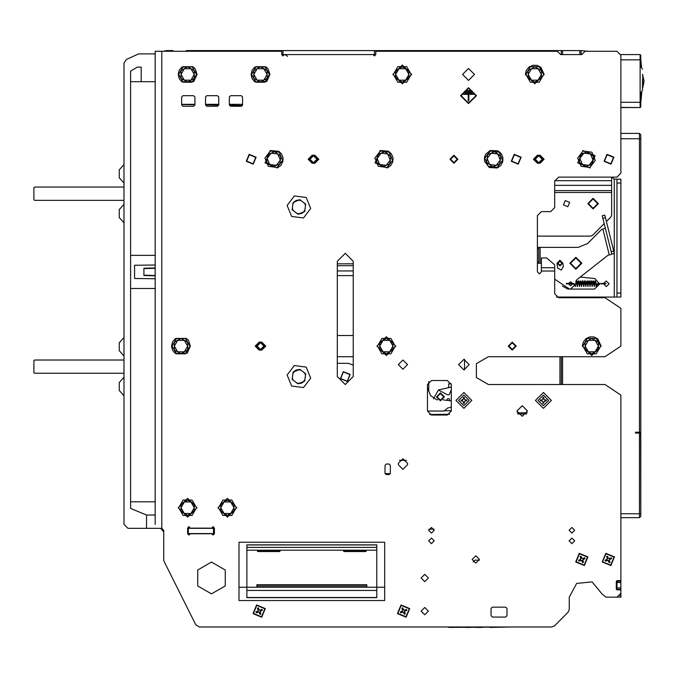 <?xml version="1.0" encoding="UTF-8"?>
<svg xmlns="http://www.w3.org/2000/svg" width="678" height="678" viewBox="0 0 678 678"><rect width="100%" height="100%" fill="white"/><g stroke="black" fill="none" stroke-linecap="round" stroke-linejoin="round"><path stroke-width="1.02" d="M447.327 627.006L446.056 627.006M460.972 400.418L463.421 398.969L463.421 397.503L464.354 397.503L464.354 398.969L465.337 399.952L466.803 399.952L466.803 400.884L465.337 400.884L464.354 401.859L464.354 403.334L463.421 403.334L463.421 401.859L462.447 400.884L460.972 400.884L460.972 400.418M543.392 403.334L542.934 403.334L542.934 401.859L541.951 400.884L540.476 400.884L540.476 399.952L541.951 399.952L542.934 398.969L542.934 397.503L543.858 397.503L543.858 398.969L544.841 399.952L546.307 399.952L546.307 400.884L544.841 400.884L543.392 403.334M616.938 587.919L620.912 587.919L620.912 589.241L616.938 589.241L616.938 580.631L620.251 580.631L620.912 579.97L620.912 395.113L605.013 384.519L488.406 384.519L476.354 377.561L476.354 363.645L488.406 356.687L605.013 356.687L620.912 346.085L620.912 308.321L605.013 297.727L558.63 297.727L554.655 293.752L554.655 264.861L546.705 257.971L541.408 257.971L541.408 271.886L539.417 273.87L537.434 271.886L537.434 215.57L541.408 211.595L550.68 211.595L554.655 207.621L554.655 181.119L558.63 177.144L616.938 177.144L620.912 173.17L620.912 55.232L616.938 51.257L585.131 51.257L581.817 54.571L560.621 54.571L557.308 51.257L375.773 51.257L375.773 54.571L374.442 54.571L374.442 50.596L382.4 50.596L382.4 51.257M155.143 524.314L155.143 51.257L281.692 51.257L281.692 50.596L283.014 50.596L283.014 54.571L281.692 54.571L283.014 55.893L284.336 54.571L373.12 54.571L374.442 55.893L375.773 54.571M155.143 288.447L130.634 288.447L130.634 508.415L146.533 515.034L146.533 528.289L127.981 528.289L161.771 528.289L163.754 530.272L163.754 560.748L195.789 624.811L199.34 627.006L551.689 627.006L554.494 625.845L568.071 612.268L569.232 609.463L569.232 597.191L576.605 583.419L592.148 581.894L602.047 593.987L605.946 597.191L616.938 597.191L620.912 593.216L620.912 590.563L620.251 589.902L616.938 589.902L616.277 589.241L616.277 581.292L616.938 580.631M155.143 51.257L155.143 55.232M561.282 297.727L562.604 297.057L556.435 297.057L616.938 297.057L616.938 293.082L620.912 293.082L620.912 297.057L616.938 297.057M616.938 179.128L620.912 179.128L620.912 183.102L616.938 183.102L616.938 179.128L614.285 179.128L611.717 177.144M537.434 247.368L538.756 247.368L538.756 263.267L537.434 263.267M611.217 251.724L613.785 251.08L614.336 253.258L611.819 254.148L602.242 215.74L604.818 215.096L605.454 217.655L602.886 218.299M538.756 247.368L578.275 247.368L587.64 243.487L601.589 229.545L605.361 228.24M611.861 254.292L608.005 255.259L576.868 279.7L575.859 281.785L575.859 283.802L576.359 281.362M541.408 263.267L538.756 263.267M616.938 177.144L611.632 177.144L611.632 215.129L610.861 217.011L606.403 221.46M376.765 550.189L364.993 550.189L364.84 551.053L344.966 551.053L344.814 550.189L279.887 550.189L280.031 551.4L279.37 551.578L279.37 550.163M279.887 550.189L278.709 550.205L278.709 551.053L258.835 551.053L258.682 550.189L246.911 550.189M256.843 587.258L256.843 584.699L366.823 584.699L366.823 587.258M258.174 550.163L258.174 551.578L257.504 551.4L257.657 550.189M344.297 550.163L344.297 551.578L343.636 551.4L343.788 550.189M366.01 550.189L366.162 551.4L365.501 551.578L365.501 550.163M258.835 551.045L278.709 551.045M344.966 551.045L364.84 551.045M642.778 74.444L642.778 87.699L644.1 81.072L642.507 74.444M642.507 79.75L642.507 90.352L642.507 79.75M259.208 609.903L258.318 607.852L257.471 608.208L258.267 610.734L255.911 611.946L256.267 612.802L258.793 612.005L260.005 614.353L260.861 614.005L260.064 611.48L262.411 610.259L262.064 609.412L259.979 610.225L259.208 609.903M403.647 609.903L402.757 607.852L401.901 608.208L402.698 610.734L400.351 611.946L400.698 612.802L403.224 612.005L404.444 614.353L405.291 614.005L404.495 611.48L406.851 610.259L406.495 609.412L404.419 610.225L403.647 609.903M608.369 558.231L607.48 556.18L606.624 556.528L607.42 559.053L605.073 560.274L605.429 561.121L607.946 560.325L609.166 562.681L610.022 562.325L609.225 559.799L611.573 558.587L611.217 557.731L609.141 558.545L608.369 558.231M581.868 558.231L580.978 556.18L580.122 556.528L580.919 559.053L578.571 560.274L578.927 561.121L581.444 560.325L582.665 562.681L583.521 562.325L582.724 559.799L585.072 558.587L584.716 557.731L582.639 558.545L581.868 558.231M382.4 50.596L562.604 50.596L562.604 54.571L579.834 54.571L579.834 50.596L581.156 50.596L581.156 54.571L581.817 54.571M163.517 51.257L166.407 50.596L173.034 50.596L173.034 51.257M186.281 50.596L281.692 50.596M561.282 50.596L561.282 54.571L560.621 54.571M554.655 50.596L554.655 51.257M275.065 50.596L275.065 51.257M155.143 275.497L143.88 275.2L143.88 268.268L143.88 275.505L155.143 275.776M620.912 579.97L620.912 582.614L616.938 582.614M619.895 595.869L620.912 595.869L620.912 597.191L616.938 597.191M214.375 528.289L214.375 533.586M187.611 528.289L188.272 528.289L188.272 533.586L187.611 533.586M213.451 533.586L213.451 528.289L214.112 528.289L214.112 533.586L188.272 533.586M620.853 54.571L620.912 59.867L640.125 59.867L640.125 54.571L640.786 55.232L640.786 59.867L640.125 59.867L640.125 102.276L640.786 102.276L640.786 106.912L640.786 104.259M640.786 57.884L640.786 66.664L642.507 69.148M640.786 513.712L640.786 516.365L639.464 517.687L639.464 513.712L640.786 513.712L640.786 433.064L635.489 433.064L635.489 432.217L639.464 432.217L639.464 513.712L620.912 513.712M620.912 138.71L639.464 138.71L639.464 133.413L640.786 134.736L640.786 432.217L639.464 432.217L639.464 138.71L640.786 138.71M470.651 627.404L465.083 627.404M482.109 627.404L476.812 627.404M490.058 627.404L512.195 627.006M119.235 177.636L119.235 170.025M119.235 217.384L119.235 209.773M119.235 350.56L119.235 342.949M119.235 390.308L119.235 382.697M640.786 102.937L640.786 92.835L640.786 106.912L640.125 107.573L640.786 106.912L640.125 107.573L640.125 102.276L620.912 102.276M510.932 627.006L448.65 627.404M578.504 281.319L577.351 286.565L576.292 281.26M566.266 283.396L566.266 283.929L566.266 283.396L568.673 283.396L568.673 283.929L568.673 283.396L573.181 283.412L574.3 283.667L574.952 284.845M566.266 283.929L573.105 283.946L575.3 285.226M595.386 281.277L596.25 286.514L597.454 284.311L599.708 283.929M595.403 281.311L594.242 286.565L593.191 281.26M584.741 281.26L585.792 286.565L586.953 281.319M585.868 283.913L586.216 281.828L587.199 280.861L588.199 286.175M586.936 281.277L587.945 286.574L589.038 281.362M579.758 286.175L578.749 280.853L578.02 281.09L577.419 283.913M580.588 281.362L579.512 286.574L578.487 281.277M593.258 281.362L592.165 286.574L591.131 281.277M596.199 286.447L596.665 286.218L595.657 280.861L594.911 281.099L594.318 283.913M582.682 281.277L583.716 286.574L584.809 281.362M587.979 283.913L588.58 281.09L589.284 280.836L590.157 286.057M589.106 281.26L590.021 286.565L591.148 281.362M497.296 167.949L500.754 165.483L502.779 161.745L502.949 157.499L501.228 153.609L497.983 150.872L490.109 150.558L485.609 154.457L484.524 157.194L484.49 161.152L489.296 167.559L497.296 167.949M387.316 167.949L390.57 165.703L392.715 162.025L393.037 157.932L391.587 154.092L388.519 151.16L380.129 150.558L375.027 162.847L387.316 167.949M277.336 167.949L280.794 165.483L282.811 161.745L283.057 157.932L281.523 153.974L278.912 151.397L270.149 150.558L265.047 162.847L277.336 167.949M525.374 74.444L526.331 70.309L529.018 67.012L532.874 65.232L537.12 65.334L540.891 67.292L544.188 74.444L534.781 83.852L525.374 74.444M582.351 346.085L583.309 341.949L585.995 338.653L589.852 336.873L594.097 336.974L597.869 338.932L601.166 346.085L591.758 355.501L582.351 346.085M582.699 281.362L581.571 286.565L580.656 281.26M605.717 283.802L603.556 283.929L606.335 286.591L609.115 283.811L606.335 281.031L603.581 283.396L605.717 283.531M171.576 346.085L172.534 341.949L175.221 338.653L186.518 338.475L188.594 340.559L190.391 346.085L187.204 353.145L175.221 353.526L172.534 350.229L171.576 346.085M251.08 74.444L252.038 70.309L254.725 67.012L266.022 66.834L268.098 68.919L269.895 74.444L266.708 81.504L254.725 81.885L252.038 78.589L251.08 74.444M178.204 74.444L179.162 70.309L181.84 67.012L193.137 66.834L195.222 68.919L197.018 74.444L193.832 81.504L181.84 81.885L179.162 78.589L178.204 74.444M577.631 286.158L576.876 281.217L575.986 280.963M581.716 286.057L580.843 280.836L579.961 281.514L579.529 283.913M592.258 286.057L591.419 280.853L590.707 281.073L590.089 283.913M594.521 286.158L593.64 280.972L592.784 281.133L592.208 283.913M583.758 283.913L584.546 280.853L585.19 280.972L586.072 286.158M596.53 284.904L597.827 283.514L599.691 283.396M583.809 286.057L582.868 280.794L582.046 281.624L581.639 283.913M294.362 195.934L306.185 197.501L310.736 208.519L303.473 217.977L291.65 216.409L287.091 205.392L294.362 195.934M294.362 365.544L306.185 367.112L310.736 378.138L303.473 387.587L291.65 386.019L287.091 375.002L294.362 365.544M211.46 593.877L225.232 585.928L225.232 570.029L211.46 562.079L197.688 570.029L197.688 585.928L211.46 593.877M600.674 346.085L596.216 353.806L587.301 353.806L582.843 346.085L587.301 338.373L596.216 338.373L600.674 346.085M411.19 74.444L406.732 82.165L397.817 82.165L393.359 74.444L397.817 66.732L406.732 66.732L411.19 74.444M490.296 151.016L499.135 152.186L502.542 160.423L497.11 167.491L488.27 166.322L484.863 158.084L490.296 151.016M380.316 151.016L389.155 152.186L392.562 160.423L387.121 167.491L378.29 166.322L374.883 158.084L380.316 151.016M583.055 151.016L591.894 152.186L595.292 160.423L589.86 167.491L581.029 166.322L577.622 158.084L583.055 151.016M196.527 74.444L192.069 82.165L183.153 82.165L178.695 74.444L183.153 66.732L192.069 66.732L196.527 74.444M269.403 74.444L264.945 82.165L256.03 82.165L251.572 74.444L256.03 66.732L264.945 66.732L269.403 74.444M395.282 346.085L390.825 353.806L381.917 353.806L377.46 346.085L381.917 338.373L390.825 338.373L395.282 346.085M543.697 74.444L539.239 82.165L530.323 82.165L525.865 74.444L530.323 66.732L539.239 66.732L543.697 74.444M196.527 507.746L192.069 515.466L183.153 515.466L178.695 507.746L183.153 500.033L192.069 500.033L196.527 507.746M189.899 346.085L185.441 353.806L176.526 353.806L172.068 346.085L176.526 338.373L185.441 338.373L189.899 346.085M236.275 507.746L231.817 515.466L222.901 515.466L218.452 507.746L222.901 500.033L231.817 500.033L236.275 507.746M270.336 151.016L279.175 152.186L282.573 160.423L277.141 167.491L268.31 166.322L264.903 158.084L270.336 151.016M575.139 286.472L575.724 284.972M475.82 563.071L479.456 559.418L475.812 555.782L472.168 559.435L475.82 563.071M347.39 381.434L340.424 378.663L343.195 371.697L350.162 374.468L347.39 381.434M343.305 371.942L340.67 378.561L347.289 381.189L349.916 374.57L343.305 371.942M246.682 161.127L253.089 163.788L255.742 157.381L249.343 154.72L246.682 161.127M256.115 157.228L253.241 164.152L246.317 161.279L249.19 154.355L256.115 157.228M521.128 157.228L518.255 164.152L511.331 161.279L514.204 154.355L521.128 157.228M511.695 161.127L518.102 163.788L520.763 157.381L514.356 154.72L511.695 161.127M613.887 157.228L611.005 164.152L604.09 161.279L606.963 154.355L613.887 157.228M604.454 161.127L610.861 163.788L613.514 157.381L607.115 154.72L604.454 161.127M312.456 163.228L309.388 159.254L312.456 155.279M537.722 163.228L534.645 159.254L537.722 155.279M259.454 350.068L256.377 346.085L259.454 342.11M559.96 265.92L557.308 263.267L559.96 260.623L562.604 263.267L559.96 265.92L562.604 263.267L559.96 260.623M575.859 257.971L570.554 263.267L575.859 268.573L581.156 263.267L575.859 257.971M575.859 269.234L569.893 263.267L575.859 257.309L581.817 263.267L575.859 269.234M593.081 208.943L587.784 203.646L593.081 198.34L598.386 203.646L593.081 208.943M593.081 199.001L588.445 203.646L593.081 208.282L597.725 203.646L593.081 199.001M567.85 206.705L569.647 202.375L565.316 200.578L563.52 204.909L567.85 206.705M463.888 408.368L455.938 400.418L463.888 392.469L471.837 400.418L463.888 408.368M551.341 400.418L543.392 408.368L535.442 400.418L543.392 392.469L551.341 400.418M424.801 607.463L428.445 611.107L424.801 614.751L421.157 611.107L424.801 607.463M424.801 574.334L428.445 577.978L424.801 581.622L421.157 577.978L424.801 574.334M431.428 538.095L434.208 540.875L431.428 543.663L428.64 540.875L431.428 538.095M571.885 538.095L574.664 540.875L571.885 543.663L569.096 540.875L571.885 538.095M431.428 527.492L434.208 530.272L431.428 533.061L428.64 530.272L431.428 527.492M571.885 527.492L574.664 530.272L571.885 533.061L569.096 530.272L571.885 527.492M522.196 405.715L527.492 411.021L522.196 416.317L516.89 411.021L522.196 405.715M463.888 359.34L469.193 364.637L463.888 369.942L458.591 364.637L463.888 359.34M402.935 360.001L407.571 364.637L402.935 369.281L398.3 364.637L402.935 360.001M453.955 155.279L457.93 159.254L453.955 163.228L449.972 159.254L453.955 155.279M468.523 103.073L461.108 95.649L468.523 88.225L475.948 95.649L468.523 103.073M468.523 103.598L476.473 95.649L468.523 87.699L460.574 95.649L468.523 103.598M468.523 68.486L474.49 74.444L468.523 80.411L462.565 74.444L468.523 68.486M512.254 342.11L516.229 346.085L512.254 350.068L508.28 346.085L512.254 342.11M211.722 533.722L213.053 535.044L214.375 533.722L214.375 528.154L213.053 526.831L211.722 528.154L190.264 528.154L188.933 526.831L187.611 528.154L187.611 533.722L188.933 535.044L190.264 533.722L211.722 533.722M353.246 376.57L345.297 384.519L337.347 376.57L337.347 261.284L345.297 253.335L353.246 261.284L353.246 376.57M314.821 163.228L318.796 159.254L314.821 155.279L312.168 155.279L308.193 159.254L312.168 163.228L314.821 163.228M540.078 163.228L544.053 159.254L540.078 155.279L537.434 155.279L533.459 159.254L537.434 163.228L540.078 163.228M261.818 350.068L265.793 346.085L261.818 342.11L259.166 342.11L255.191 346.085L259.166 350.068L261.818 350.068M398.3 464.684L402.935 469.32L407.571 464.684L407.571 463.362L402.935 458.718L398.3 463.362L398.3 464.684M562.333 286.057L567.91 289.108L594.411 289.108L599.699 284.074L594.937 278.539L580.232 277.065M563.35 266.505L561.206 270.132L557.579 267.996L556.977 263.267L559.96 260.293L562.935 263.267L563.35 266.505M444.412 396.808L440.497 400.842L436.463 396.927L440.378 392.893L444.412 396.808M437.124 396.918L440.488 400.181L443.751 396.816L440.386 393.554L437.124 396.918M256.631 604.979L265.284 608.573L261.691 617.226L253.038 613.632L256.631 604.979M261.522 616.81L264.869 608.751L256.809 605.395L253.453 613.463L261.522 616.81M401.071 604.979L409.724 608.573L406.13 617.226L397.478 613.632L401.071 604.979M405.953 616.81L409.309 608.751L401.24 605.395L397.893 613.463L405.953 616.81M610.683 565.138L614.031 557.07L605.962 553.723L602.615 561.782L610.683 565.138M605.793 553.307L614.446 556.901L610.853 565.554L602.2 561.96L605.793 553.307M584.182 565.138L587.529 557.07L579.461 553.723L576.114 561.782L584.182 565.138M579.292 553.307L587.945 556.901L584.351 565.554L575.698 561.96L579.292 553.307M451.302 389.816L449.2 394.749L447.378 394.774L438.395 390.003L433.386 398.85M450.641 159.254L453.955 162.567L457.26 159.254L453.955 155.94L450.641 159.254M313.49 155.804L310.049 159.262L313.499 162.695L316.94 159.245L313.49 155.804M538.747 155.804L535.315 159.262L538.764 162.695L542.205 159.245L538.747 155.804M508.941 346.085L512.254 349.399L515.568 346.085L512.254 342.78L508.941 346.085M260.479 342.644L257.047 346.094L260.496 349.534L263.937 346.085L260.479 342.644M559.96 261.284L557.969 263.267L559.96 265.259L561.943 263.267L559.96 261.284M392.867 74.444L402.274 83.852L411.682 74.444L402.274 65.037L392.867 74.444M590.055 167.949L595.157 155.66L582.868 150.558L577.766 162.847L590.055 167.949M376.96 346.085L386.375 355.501L395.783 346.085L386.375 336.678L376.96 346.085M178.204 507.746L187.611 517.153L197.018 507.746L187.611 498.338L178.204 507.746M217.952 507.746L227.359 517.153L236.766 507.746L227.359 498.338L217.952 507.746M238.953 587.258L376.765 587.258L376.765 597.649L246.911 597.649L246.911 544.858L376.765 544.858L376.765 587.258L384.714 587.258L384.714 542.205L238.953 542.205L238.953 600.505L384.714 600.505L384.714 587.258M293.549 202.315L296.21 200.4L299.439 199.883M300.252 199.985L305.303 203.875M305.617 204.629L304.786 210.951M304.278 211.595L301.625 213.511L298.396 214.036M314.524 155.279L317.601 159.254L314.524 155.279M313.753 163.228L313.244 163.228M313.228 155.279L313.745 155.279M539.018 163.228L538.51 163.228M538.493 155.279L539.002 155.279M539.79 155.279L542.866 159.254L539.79 155.279M261.522 342.11L264.598 346.085L261.522 342.11M260.75 350.068L260.242 350.068M260.225 342.11L260.733 342.11M575.859 283.802L570.554 289.099L569.232 288.93L554.655 279.175M570.851 283.396L568.613 283.396L570.554 281.811L572.503 283.404M572.537 283.929L570.554 285.785L568.571 283.929M585.131 347.712L585.131 344.475M598.386 344.483L598.386 347.806M596.428 351.043L593.725 352.602M589.801 352.611L587.106 351.051M395.647 76.072L395.647 72.834M408.902 72.843L408.902 76.165M406.936 79.402L404.241 80.962M400.317 80.97L397.613 79.411M497.728 164.754L494.745 165.991M489.685 153.745L492.762 152.474M496.499 153.05L498.974 154.948M500.474 158.576L500.067 161.661M387.748 164.754L384.765 165.991M379.705 153.745L382.773 152.474M386.519 153.05L388.986 154.948M390.494 158.576L390.087 161.661M590.487 164.754L587.495 165.991M582.444 153.745L585.512 152.474M589.258 153.05L591.725 154.948M593.233 158.576L592.826 161.661M180.984 76.072L180.984 72.834M194.239 72.843L194.239 76.165M192.272 79.402L189.577 80.962M185.653 80.97L182.95 79.411M253.86 76.072L253.86 72.834M267.115 72.843L267.115 76.165M265.157 79.402L262.462 80.962M258.53 80.97L255.835 79.411M379.748 347.712L379.748 344.475M392.994 344.483L392.994 347.806M391.036 351.043L388.341 352.602M384.409 352.611L381.714 351.051M528.154 76.072L528.154 72.834M541.408 72.843L541.408 76.165M539.451 79.402L536.747 80.962M532.823 80.97L530.128 79.411M180.984 509.373L180.984 506.135M194.239 506.144L194.239 509.466M192.272 512.704L189.577 514.263M185.653 514.271L182.95 512.712M174.356 347.712L174.356 344.475M187.611 344.483L187.611 347.806M185.653 351.043L182.95 352.602M179.026 352.611L176.331 351.051M220.74 509.373L220.74 506.135M233.986 506.144L233.986 509.466M232.029 512.704L229.334 514.263M225.401 514.271L222.706 512.712M277.768 164.754L274.776 165.991M269.725 153.745L272.793 152.474M276.539 153.05L279.005 154.948M280.514 158.576L280.107 161.661M293.549 371.925L296.21 370.01L299.439 369.493M300.252 369.595L305.303 373.485M305.617 374.239L304.786 380.561M304.278 381.206L301.625 383.121L298.396 383.646M463.421 398.969L464.354 398.969M465.337 399.952L465.337 400.884M464.354 401.859L463.421 401.859M463.888 395.113L458.591 400.418L463.888 405.715L469.193 400.418L463.888 395.113M541.951 400.884L541.951 399.952M542.934 398.969L543.858 398.969M544.841 399.952L544.841 400.884M538.095 400.418L543.392 405.715L548.697 400.418L543.392 395.113L538.095 400.418M505.627 617.065L492.381 617.065L491.05 615.743L491.05 608.454L492.381 607.132L505.627 607.132L506.958 608.454L506.958 615.743L505.627 617.065M281.692 54.571L281.692 51.257M217.426 95.649L206.824 95.649L205.502 96.971L205.502 104.921L206.824 106.251L217.426 106.251L218.748 104.921L218.748 96.971L217.426 95.649M427.445 411.021L431.428 414.995L447.327 414.995L451.302 411.021L451.302 384.519L447.327 380.544L431.428 380.544L427.445 384.519L427.445 411.021L444.124 411.021L447.599 408.097L451.302 407.139M390.35 473.295L390.35 465.345L389.019 464.023L386.375 464.023L385.045 465.345L385.045 473.295L386.375 474.625L389.019 474.625L390.35 473.295M193.569 95.649L182.975 95.649L181.645 96.971L181.645 104.921L182.975 106.251L193.569 106.251L194.9 104.921L194.9 96.971L193.569 95.649M241.275 95.649L230.673 95.649L229.35 96.971L229.35 104.921L230.673 106.251L241.275 106.251L242.597 104.921L242.597 96.971L241.275 95.649M471.973 92.733L471.973 92.2L465.083 92.2L465.083 92.733L471.973 92.733M471.04 91.14L471.04 90.615L466.006 90.615L466.006 91.14L471.04 91.14M473.829 94.327L473.829 93.793L463.227 93.793L463.227 94.327L468.261 94.327L468.261 100.946L468.795 100.946L468.795 94.327L473.829 94.327M353.246 356.687L337.347 356.687M543.858 401.859L542.934 401.859M462.447 400.884L462.447 399.952M292.328 378.044L293.116 372.103L299.879 369.307L305.685 373.773L304.719 381.028L297.956 383.824L292.15 379.358L292.328 378.044L293.201 380.172M300.93 370.12L298.651 369.815M305.507 375.087L304.625 372.959M303.49 381.536L304.897 379.705M296.896 383.011L299.184 383.316M294.345 371.595L292.938 373.425M297.574 383.536L292.523 379.655M292.21 378.892L293.049 372.578M270.937 165.457L268.471 163.559M266.963 159.932L267.378 156.847M267.674 154.592L274.743 151.669L280.811 156.33L279.802 163.915L272.734 166.839L266.666 162.178L267.674 154.592M277.777 153.999L280.311 160.127L276.268 165.373L269.7 164.508L267.174 158.381L271.208 153.126L277.777 153.999M222.698 502.796L225.393 501.237M229.317 501.228L232.02 502.788M233.986 503.924L233.986 511.576L227.359 515.399L220.74 511.576L220.74 503.924L224.045 502.008L227.359 500.101L233.986 503.924M230.673 513.483L224.045 513.483L220.74 507.746L224.045 502.008L230.673 502.008L233.986 507.746L230.673 513.483M176.314 341.136L179.017 339.576M182.941 339.568L185.636 341.127M187.611 342.263L187.611 349.916L184.297 351.831L180.984 353.738L174.356 349.916L174.356 342.263L177.67 340.348L180.984 338.441L187.611 342.263M184.297 351.831L177.67 351.831L174.356 346.085L177.67 340.348L184.297 340.348L187.611 346.085L184.297 351.831M182.941 502.796L185.636 501.237M189.569 501.228L192.264 502.788M194.239 503.924L194.239 511.576L187.611 515.399L180.984 511.576L180.984 503.924L184.297 502.008L187.611 500.101L194.239 503.924M190.925 513.483L184.297 513.483L180.984 507.746L184.297 502.008L190.925 502.008L194.239 507.746L190.925 513.483M530.111 69.495L532.815 67.936M536.739 67.927L539.434 69.487M541.408 70.622L541.408 78.275L534.781 82.097L528.154 78.275L528.154 70.622L531.467 68.707L534.781 66.8L541.408 70.622M538.095 80.182L531.467 80.182L528.154 74.444L531.467 68.707L538.095 68.707L541.408 74.444L538.095 80.182M381.706 341.136L384.401 339.576M388.333 339.568L391.028 341.127M392.994 342.263L392.994 349.916L389.681 351.831L386.375 353.738L379.748 349.916L379.748 342.263L383.062 340.348L386.375 338.441L392.994 342.263M389.681 351.831L383.062 351.831L379.748 346.085L383.062 340.348L389.681 340.348L392.994 346.085L389.681 351.831M255.826 69.495L258.521 67.936M262.445 67.927L265.149 69.487M267.115 70.622L267.115 78.275L260.488 82.097L253.86 78.275L253.86 70.622L257.174 68.707L260.488 66.8L267.115 70.622M263.801 80.182L257.174 80.182L253.86 74.444L257.174 68.707L263.801 68.707L267.115 74.444L263.801 80.182M182.941 69.495L185.636 67.936M189.569 67.927L192.264 69.487M194.239 70.622L194.239 78.275L187.611 82.097L180.984 78.275L180.984 70.622L184.297 68.707L187.611 66.8L194.239 70.622M190.925 80.182L184.297 80.182L180.984 74.444L184.297 68.707L190.925 68.707L194.239 74.444L190.925 80.182M583.656 165.457L581.19 163.559M579.682 159.932L580.097 156.847M580.393 154.592L587.462 151.669L593.53 156.33L592.521 163.915L585.453 166.839L579.385 162.178L580.393 154.592M590.496 153.999L593.03 160.127L588.987 165.373L582.419 164.508L579.893 158.381L583.928 153.126L590.496 153.999M380.926 165.457L378.451 163.559M376.951 159.932L377.358 156.847M377.654 154.592L384.731 151.669L390.791 156.33L389.791 163.915L382.714 166.839L376.654 162.178L377.654 154.592M387.757 153.999L390.291 160.127L386.248 165.373L379.68 164.508L377.154 158.381L381.189 153.126L387.757 153.999M490.906 165.457L488.44 163.559M486.931 159.932L487.338 156.847M487.635 154.592L494.711 151.669L500.771 156.33L499.771 163.915L492.694 166.839L486.635 162.178L487.635 154.592M497.745 153.999L500.271 160.127L496.237 165.373L489.669 164.508L487.135 158.381L491.177 153.126L497.745 153.999M397.605 69.495L400.3 67.936M404.232 67.927L406.927 69.487M408.902 70.622L408.902 78.275L402.274 82.097L395.647 78.275L395.647 70.622L398.961 68.707L402.274 66.8L408.902 70.622M405.588 80.182L398.961 80.182L395.647 74.444L398.961 68.707L405.588 68.707L408.902 74.444L405.588 80.182M587.089 341.136L589.792 339.576M593.716 339.568L596.411 341.127M598.386 342.263L598.386 349.916L595.072 351.831L591.758 353.738L585.131 349.916L585.131 342.263L588.445 340.348L591.758 338.441L598.386 342.263M595.072 351.831L588.445 351.831L585.131 346.085L588.445 340.348L595.072 340.348L598.386 346.085L595.072 351.831M337.347 335.491L353.246 335.491M620.912 183.102L620.912 293.082M616.938 183.102L616.938 293.082M574.851 284.879L574.791 285.37M613.785 251.08L605.454 217.655M537.434 236.105L590.665 236.105L592.538 235.334L604.217 223.647M264.598 346.085L261.522 350.068L264.598 346.085M620.912 150.643L620.912 173.17M539.79 163.228L542.866 159.254L539.79 163.228M317.601 159.254L314.524 163.228L317.601 159.254M337.347 363.315L348.407 363.315L353.246 365.128M451.302 400.918L443.031 399.884M437.708 399.757L436.725 399.757L430.581 395.596L427.445 387.816M297.574 213.926L292.523 210.044M292.21 209.282L293.049 202.968M294.345 201.985L292.938 203.815L293.116 202.493L299.879 199.696L305.685 204.163L304.719 211.417L297.956 214.214L292.15 209.748L292.938 203.815M292.328 208.434L293.201 210.561M296.896 213.401L299.184 213.706M303.49 211.926L304.897 210.095M305.507 205.476L304.625 203.349M300.93 200.51L298.651 200.205M258.174 551.578L279.37 551.578M344.297 551.578L365.501 551.578M246.911 597.521L376.765 597.521M246.911 544.9L376.765 544.9M257.504 551.4L257.504 550.205M343.636 551.4L343.636 550.205M260.166 612.242L259.25 612.624M258.03 612.107L257.648 611.192M404.605 612.242L403.69 612.624M402.461 612.107L402.079 611.192M609.327 560.562L608.412 560.943M607.183 560.435L606.81 559.52M582.826 560.562L581.91 560.943M580.682 560.435L580.309 559.52M374.442 50.596L283.014 50.596M579.834 50.596L562.604 50.596M588.021 51.257L581.156 50.596M258.504 50.596L228.689 50.596M283.014 54.571L374.442 54.571M375.773 50.596L375.773 51.257M124.006 294.413L124.006 337.5L119.235 342.78L124.006 337.5L119.235 342.78L124.006 337.5L119.235 342.78L124.006 337.5L119.235 342.78L124.006 337.5L124.006 289.777M102.471 360.001L124.006 360.001L102.471 360.001L124.006 360.001L124.006 356.001L124.006 360.001L124.006 356.001L124.006 360.001L34.561 360.001L33.9 360.662L33.9 372.595L34.561 373.256L124.006 373.256L124.006 377.256L119.235 382.528L124.006 377.256L119.235 382.528L124.006 377.256L119.235 382.528L124.006 377.256L119.235 382.528L124.006 377.256L124.006 373.256M138.583 528.289L127.981 528.289L146.533 528.289L127.981 528.289L124.006 524.314L124.006 63.096L124.006 164.576L124.006 63.096L124.006 164.576L124.006 63.096L126.337 59.478L138.583 53.909L126.337 59.478L138.583 53.909L155.143 53.909M124.006 253.996L124.006 240.749M124.006 239.419L124.006 222.833L119.235 217.553L124.006 222.833L119.235 217.553L124.006 222.833L119.235 217.553L124.006 222.833L119.235 217.553L124.006 222.833L124.006 239.419L124.006 222.833M124.006 204.332L119.235 209.604L124.006 204.332L119.235 209.604L124.006 204.332L119.235 209.604L124.006 204.332L119.235 209.604L124.006 204.332L124.006 200.332L124.006 204.332L124.006 200.332L124.006 204.332L124.006 200.332L124.006 204.332L124.006 200.332L34.561 200.332L33.9 199.671L33.9 187.738L33.9 199.671M102.471 187.077L124.006 187.077L102.471 187.077L124.006 187.077L124.006 183.077L119.235 177.806L124.006 183.077L119.235 177.806L124.006 183.077L119.235 177.806L124.006 183.077L119.235 177.806L124.006 183.077L124.006 187.077L124.006 183.077M242.47 105.497L229.401 105.302M218.731 105.141L205.502 104.946M194.9 104.785L181.645 104.59M130.634 288.447L130.634 81.733L155.143 81.733M130.634 81.733L130.634 71.131L137.253 67.156L141.227 67.156L141.227 81.733M138.583 53.909L126.337 59.478M146.533 515.034L155.143 515.034M130.634 501.788L155.143 501.788M155.143 265.03L134.608 265.259L134.608 278.514L155.143 278.734M130.634 255.318L155.143 255.318M155.143 268.276L143.88 268.573M143.88 268.268L155.143 267.988M242.597 104.319L229.35 104.319M218.748 104.319L205.502 104.319M194.9 104.319L181.645 104.319M124.006 164.576L119.235 169.856L124.006 164.576L119.235 169.856L124.006 164.576L119.235 169.856L124.006 164.576L119.235 169.856L124.006 164.576L124.006 63.096M582.961 558.426L583.334 559.333M580.817 558.291L581.732 557.909M609.463 558.426L609.836 559.333M607.319 558.291L608.234 557.909M402.596 609.971L403.503 609.59M404.732 610.098L405.113 611.014M258.157 609.971L259.072 609.59M260.301 610.098L260.683 611.014M620.912 581.292L616.938 581.292L620.912 581.292M616.938 589.902L616.938 589.241L620.912 589.241L620.912 595.869M620.912 587.919L620.912 582.614M214.112 528.289L214.112 533.586L214.112 528.289M213.451 528.289L188.272 528.289M213.629 526.967L212.477 526.967L213.629 526.967M189.509 526.967L188.357 526.967L189.509 526.967M160.678 528.289L163.754 531.925M640.786 102.547L641.778 92.174M640.786 59.596L641.591 67.139M640.786 106.912L640.125 107.573L620.912 107.404M640.125 107.573L620.912 107.573M640.786 59.867L640.786 66.664M640.786 55.232L640.125 54.571L640.786 55.232M620.912 54.571L640.125 54.571M451.243 383.858L448.65 383.858L448.65 387.663M428.776 391.113L428.776 381.553M464.549 369.9L464.549 359.382M390.316 473.566L385.087 473.634L390.316 473.566M640.608 432.217L640.786 516.365L640.786 433.064M640.786 174.492L640.786 172.373M640.786 180.984L640.786 171.314M640.786 134.736L639.464 133.413L620.912 133.413M639.464 517.687L640.786 516.365L639.464 517.687L620.912 517.687M640.786 432.217L640.786 421.352M640.786 382.926L640.786 380.409M562.604 297.727L562.604 297.057L562.274 297.727M561.282 384.519L561.282 356.687M636.328 432.217L635.489 433.064M438.827 389.892L451.302 387.07M446.904 400.367L447.514 398.749L449.251 398.723L449.845 400.732M84.581 187.077L62.723 187.077M44.833 187.077L34.561 187.077L44.833 187.077L34.561 187.077L33.9 187.738M33.9 360.662L33.9 372.595M84.581 360.001L62.723 360.001M44.833 360.001L34.561 360.001M124.006 187.077L34.561 187.077M475.481 627.404L474.159 627.404M473.168 561.935L475.151 560.087L479.397 560.087M575.114 286.506L575.529 286.175M161.771 51.257L161.771 528.289M554.655 271.014L541.408 271.014M554.655 267.7L541.408 267.7M614.285 297.057L614.285 253.691M614.285 253.072L614.285 179.128M537.434 261.945L538.756 261.945M538.756 248.699L537.434 248.699M602.878 229.223L609.285 254.936M540.078 263.267L540.078 247.368M554.655 192.476L611.632 192.476M554.655 190.603L611.632 190.603M554.655 185.365L611.632 185.365M554.68 180.679L611.632 180.679M337.347 275.632L353.246 275.632M337.347 270.946L353.246 270.946M337.347 265.717L353.246 265.717M337.347 263.844L353.246 263.844M364.993 550.189L344.814 550.189M278.861 550.189L258.682 550.189M376.765 590.428L246.911 590.428M246.911 547.383L376.765 547.383M258.708 608.751L257.826 609.124M403.147 608.751L402.257 609.124M607.869 557.079L606.988 557.443M581.368 557.079L580.487 557.443M169.72 51.257L169.72 50.596M579.47 559.884L579.834 560.765M584.173 558.977L583.809 558.087M582.275 561.774L583.156 561.409M605.971 559.884L606.335 560.765M610.675 558.977L610.31 558.087M608.776 561.774L609.658 561.409M404.054 613.454L404.936 613.09M401.249 611.556L401.613 612.446M405.953 610.649L405.58 609.768M259.615 613.454L260.505 613.09M256.809 611.556L257.182 612.446M261.513 610.649L261.149 609.768M444.861 410.792L451.302 410.715M449.582 414.292L429.581 414.546M428.835 529.255L433.996 529.213M406.461 460.345L399.452 460.294M559.96 384.519L559.96 356.687M562.604 356.687L562.604 384.519M517.221 412.851L527.17 412.851M526.552 414.038L517.831 414.038M600.886 283.396L606.166 283.531L600.886 283.929M366.823 585.928L256.843 585.928M287.497 56.342L285.006 54.571M640.786 92.835L642.507 90.352M124.006 356.001L119.235 350.729L124.006 356.001M124.006 395.757L119.235 390.477L124.006 395.757"/></g></svg>
